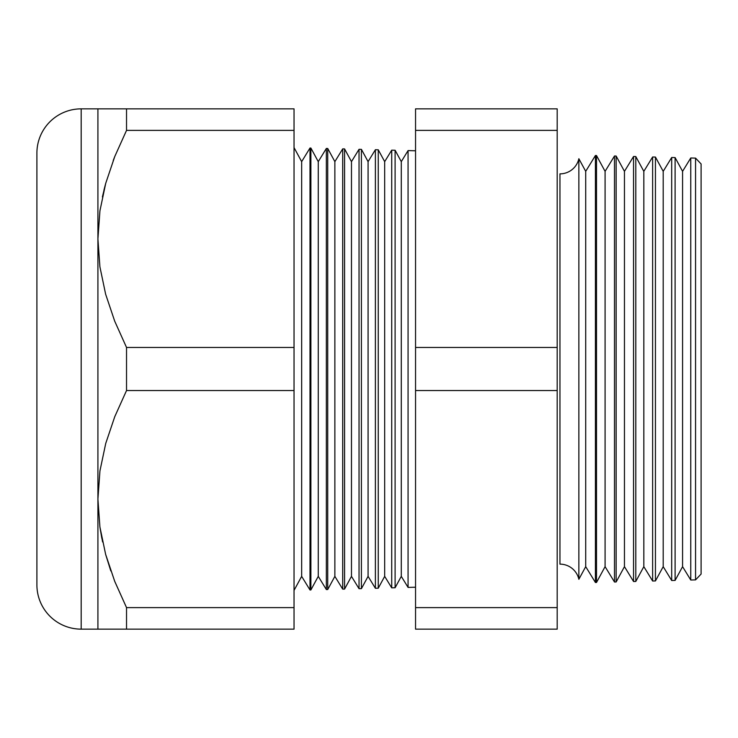 <?xml version="1.0" encoding="UTF-8"?>
<svg xmlns="http://www.w3.org/2000/svg" width="738" height="738" viewBox="0 0 738 738"><rect width="100%" height="100%" fill="white"/><g stroke="black" fill="none" stroke-linecap="round" stroke-linejoin="round"><path stroke-width="1.11" d="M578.86 158.725L578.86 579.275A19.372 19.372 0 0 0 559.957 564.136L559.957 173.864A19.372 19.372 0 0 0 578.86 158.725A19.372 19.372 0 0 1 559.957 173.864L559.957 564.136A19.372 19.372 0 0 1 578.86 579.275L585.714 566.655L595.428 582.503L595.428 155.497L585.714 171.345L585.714 566.655L585.714 171.345L578.86 158.725L578.86 579.275L585.714 566.655L595.428 582.503L596.498 582.476L605.086 566.655L614.486 582.005L614.486 155.995L605.086 171.345L605.086 566.655L605.086 171.345L596.498 155.524L596.498 582.476L596.498 155.524L595.428 155.497L595.428 582.503L596.498 582.476L605.086 566.655L614.486 582.005L616.147 581.968L624.459 566.655L633.555 581.507L633.555 156.493L624.459 171.345L624.459 566.655L624.459 171.345L616.147 156.032L616.147 581.968L616.147 156.032L614.486 155.995L614.486 582.005L616.147 581.968L624.459 566.655L633.555 581.507L635.796 581.452L643.831 566.655L652.623 581.009L652.623 156.991L643.831 171.345L643.831 566.655L643.831 171.345L635.796 156.548L635.796 581.452L635.796 156.548L633.555 156.493L633.555 581.507L635.796 581.452L643.831 566.655L652.623 581.009L655.445 580.935L663.204 566.655L671.691 580.511L671.691 157.489L663.204 171.345L663.204 566.655L663.204 171.345L655.445 157.065L655.445 580.935L655.445 157.065L652.623 156.991L652.623 581.009L655.445 580.935L663.204 566.655L671.691 580.511L675.104 580.419L682.576 566.655L690.759 580.013L690.759 157.987L682.576 171.345L682.576 566.655L682.576 171.345L675.104 157.581L675.104 580.419L675.104 157.581L671.691 157.489L671.691 580.511L675.104 580.419L682.576 566.655L690.759 580.013L695.565 579.884L701.1 574.053L701.1 163.947L695.565 158.117L695.565 579.884L695.565 158.117L690.759 157.987L690.759 580.013L695.565 579.884L701.1 574.053L701.1 163.947L695.565 158.117L690.759 157.987L682.576 171.345L675.104 157.581L671.691 157.489L663.204 171.345L655.445 157.065L652.623 156.991L643.831 171.345L635.796 156.548L633.555 156.493L624.459 171.345L616.147 156.032L614.486 155.995L605.086 171.345L596.498 155.524L595.428 155.497L585.714 171.345L578.86 158.725M408.068 150.589L401.287 161.64L401.287 576.36L408.068 587.411L408.068 150.589L408.068 587.411L415.549 587.217L408.068 587.411L401.287 576.36L401.287 161.64L395.107 150.248L395.107 587.752L401.287 576.36L395.107 587.752L395.107 150.248L391.721 150.155L384.683 161.64L384.683 576.36L391.721 587.845L391.721 150.155L391.721 587.845L395.107 587.752L391.721 587.845L384.683 576.36L384.683 161.64L378.262 149.805L378.262 588.195L384.683 576.36L378.262 588.195L378.262 149.805L375.384 149.731L368.077 161.64L368.077 576.36L375.384 588.269L375.384 149.731L375.384 588.269L378.262 588.195L375.384 588.269L368.077 576.36L368.077 161.64L361.417 149.362L361.417 588.638L368.077 576.36L361.417 588.638L361.417 149.362L359.037 149.307L351.472 161.64L351.472 576.36L359.037 588.693L359.037 149.307L359.037 588.693L361.417 588.638L359.037 588.693L351.472 576.36L351.472 161.64L344.572 148.919L344.572 589.081L351.472 576.36L344.572 589.081L344.572 148.919L342.7 148.873L334.868 161.64L334.868 576.36L342.7 589.127L342.7 148.873L342.7 589.127L344.572 589.081L342.7 589.127L334.868 576.36L334.868 161.64L327.727 148.486L327.727 589.514L334.868 576.36L327.727 589.514L327.727 148.486L326.353 148.449L318.262 161.64L318.262 576.36L326.353 589.551L326.353 148.449L326.353 589.551L327.727 589.514L326.353 589.551L318.262 576.36L318.262 161.64L310.882 148.043L310.882 589.957L318.262 576.36L310.882 589.957L310.882 148.043L310.006 148.015L301.657 161.64L301.657 576.36L310.006 589.985L310.006 148.015L310.006 589.985L310.882 589.957L310.006 589.985L301.657 576.36L301.657 161.64L294.038 147.6L301.657 161.64L310.006 148.015L310.882 148.043L318.262 161.64L326.353 148.449L327.727 148.486L334.868 161.64L342.7 148.873L344.572 148.919L351.472 161.64L359.037 149.307L361.417 149.362L368.077 161.64L375.384 149.731L378.262 149.805L384.683 161.64L391.721 150.155L395.107 150.248L401.287 161.64L408.068 150.589L415.549 150.783L408.068 150.589M294.038 590.4L301.657 576.36L294.038 590.4M99.925 210.883L97.914 238.928L97.914 629.145L126.53 629.145L126.53 607.614L294.038 607.614L294.038 629.145L294.038 607.614L126.53 607.614L126.53 629.145L294.038 629.145L81.18 629.145L81.18 108.855A44.28 44.28 0 0 0 36.9 153.135L36.9 584.865A44.28 44.28 0 0 0 81.18 629.145L97.914 629.145L97.914 108.855L81.18 108.855L81.18 629.145A44.28 44.28 0 0 1 36.9 584.865L36.9 153.135A44.28 44.28 0 0 1 81.18 108.855L126.53 108.855L126.53 130.386L114.759 156.548L105.728 183.301L99.944 210.754L97.914 238.928L99.907 266.824L105.635 294.213L114.694 321.141L126.53 347.469L294.038 347.469L294.038 130.386L126.53 130.386L294.038 130.386L294.038 108.855L126.53 108.855L294.038 108.855L294.038 347.469L126.53 347.469L126.53 390.531L114.759 416.693L105.728 443.446L99.944 470.899L97.914 499.072L99.907 526.969L105.635 554.358L114.694 581.286L126.53 607.614L114.759 581.452L105.635 554.358L99.907 526.969L97.914 499.072L99.944 470.899L105.728 443.446L114.759 416.693L126.53 390.531L294.038 390.531L126.53 390.531L126.53 347.469L114.694 321.141L105.635 294.213L99.907 266.824L97.914 238.928L99.925 210.847M103.92 190.247L105.672 183.485M114.694 156.714L113.218 160.533M110.829 570.944L105.672 554.515M102.591 541.95L99.925 527.153M294.038 607.614L294.038 347.469L294.038 607.614M557.19 130.386L557.19 629.145L557.19 347.469L415.549 347.469L415.549 108.855L557.19 108.855L557.19 130.386L557.19 108.855L415.549 108.855L415.549 130.386L557.19 130.386L415.549 130.386L415.549 390.531L415.549 347.469L557.19 347.469L557.19 130.386M415.549 607.614L415.549 390.531L557.19 390.531L415.549 390.531L415.549 607.614L557.19 607.614L415.549 607.614L415.549 629.145L415.549 607.614M415.549 629.145L557.19 629.145L415.549 629.145M114.731 581.378L126.53 607.614L114.694 581.286M105.682 554.542L110.599 570.28M99.925 527.116L101.853 538.408M99.916 629.145L97.914 629.145M105.682 629.145L103.052 629.145M125.589 629.145L114.759 629.145M105.682 183.458L102.397 196.926M114.759 108.855L99.916 108.855M103.135 108.855L105.672 108.855M97.914 108.855L97.914 238.928L99.944 210.754L105.728 183.301L114.759 156.548L126.53 130.386L126.53 108.855"/></g></svg>

